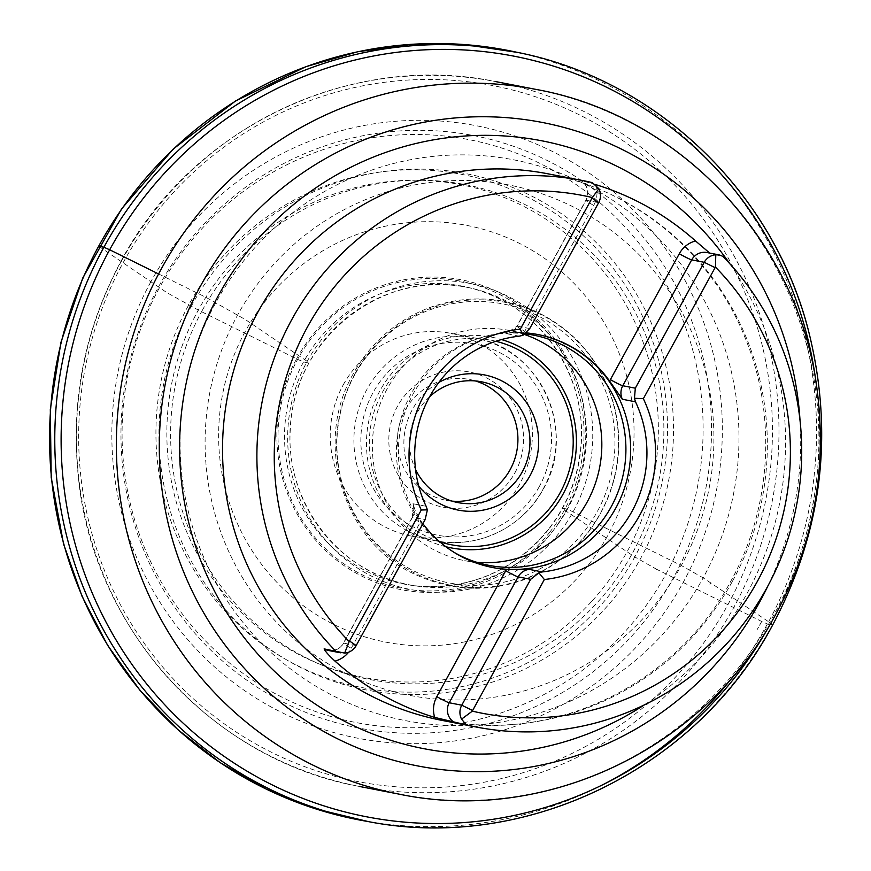<?xml version="1.0" encoding="UTF-8"?>
<svg xmlns="http://www.w3.org/2000/svg" width="871" height="871" viewBox="0 0 871 871"><rect width="100%" height="100%" fill="white"/><g stroke="black" fill="none" stroke-linecap="round" stroke-linejoin="round"><path stroke-width="0.65" stroke-dasharray="4.36 3.27" d="M603.723 784.27A391.885 383.175 101 0 1 369.598 821.788L368.215 821.56A391.885 383.175 101 0 0 369.598 821.788L366.833 821.309A391.787 383.077 101 0 0 771.194 627.196A391.787 383.077 101 0 0 772.457 624.899L767.427 623.963L761.711 621.48L656.494 569.209L655.362 571.267A286.875 280.506 101 0 0 656.494 569.209L634.752 556.928A261.398 255.584 101 0 0 428.902 170.215A261.398 255.584 101 0 0 173.917 529.209A261.398 255.584 101 0 0 599.063 607.185A261.398 255.584 101 0 0 634.752 556.928L564.43 510.047L562.568 508.239L567.457 509.11L681.318 565.508A259.961 254.19 101 0 0 456.491 180.515A259.961 254.19 101 0 0 240.712 574.631A259.961 254.19 101 0 0 681.318 565.508L703.169 577.854A285.579 279.232 101 0 0 456.197 154.929A285.579 279.232 101 0 0 219.165 587.871A285.579 279.232 101 0 0 703.169 577.854L770.824 623.233M711.215 254.103A14.655 14.328 101 0 0 706.98 252.546L722.854 256.368M595.84 184.652L580.641 180.351L592.28 182.605M524.015 332.722L524.788 331.296A11.726 0.762 28.7 0 1 516.928 326.135L585.845 200.254C589.329 191.881 587.577 185.24 580.565 180.341L580.641 180.351A14.655 14.328 101 0 1 586.118 200.232A11.726 0.762 -151.3 0 0 585.845 200.254A11.726 0.762 -151.3 0 0 593.706 205.414L524.788 331.296A26.37 25.782 -79 0 1 523.961 332.711L524.015 332.722A118.674 116.039 -79 0 1 526.4 332.907M710.997 254.016L709.691 253.069M343.185 384.971A103.29 100.992 -79 0 1 450.993 333.353A103.29 100.992 -79 0 1 530.472 453.976A103.29 100.992 -79 0 1 411.656 536.155A103.29 100.992 -79 0 1 343.185 384.971M422.903 523.711A118.674 116.039 -79 0 1 420.933 521.01L415.271 510.744L412.985 503.732L426.126 506.291M420.933 521.01L420.149 522.426A26.37 25.782 101 0 0 420.9 520.967M520.303 329.162A125.979 123.181 101 0 0 421.292 510.014M537.494 334.453A118.674 116.039 101 0 0 537.135 334.388A118.674 116.039 101 0 0 488.675 335.509A118.674 116.039 101 0 0 413.279 393.692A118.674 116.039 101 0 0 447.411 548.229A118.674 116.039 101 0 0 491.941 567.391A118.674 116.039 101 0 0 492.3 567.457M529.742 328.552L517.2 326.113A14.655 14.328 -79 0 1 506.127 333.604L516.928 326.135A11.726 0.762 28.7 0 1 517.2 326.113L586.118 200.232L598.66 202.671M519.268 336.162L506.127 333.604C510.21 332.635 516.155 332.33 523.961 332.711M525.278 333.854A117.247 114.645 101 0 0 485.637 336.25A117.247 114.645 101 0 0 411.145 393.725A117.247 114.645 101 0 0 444.874 546.411A117.247 114.645 101 0 0 454.063 552.334M524.418 334.464A117.247 114.645 101 0 0 509.426 330.468A117.247 114.645 101 0 0 387.051 389.054A117.247 114.645 101 0 0 464.776 560.674A117.247 114.645 101 0 0 476.938 562.35M418.722 486.029A68.863 67.328 -79 0 1 412.516 409.305A68.863 67.328 -79 0 1 438.81 382.489M429.643 396.697A61.536 60.164 101 0 0 417.253 412.549A61.536 60.164 101 0 0 415.532 469.415M452.071 501.13A61.536 60.164 -79 0 1 445.985 500.27A61.536 60.164 -79 0 1 405.2 410.208A61.536 60.164 -79 0 1 469.415 379.462A61.536 60.164 -79 0 1 475.392 380.943M514.946 472.757A68.863 67.328 101 0 0 455.391 370.785A68.863 67.328 101 0 0 398.243 475.174A68.863 67.328 101 0 0 514.946 472.757M158.598 273.962L206.362 297.555L245.589 319.711L307.191 361.345L308.889 363.055L303.554 361.933L297.632 359.342L198.327 310.087L166.949 292.689L98.684 246.21M772.457 624.899A391.787 383.077 101 0 0 516.035 52.108L518.768 52.696A391.885 383.175 101 0 0 517.396 52.391L518.768 52.696A391.885 383.175 101 0 1 767.427 623.963A391.885 383.175 101 0 1 764.215 629.711A391.885 383.175 101 0 1 733.73 675.569M768.93 626.434A387.388 378.776 101 0 0 770.737 623.179A387.388 378.776 101 0 0 816.116 383.175M710.91 582.547L709.93 584.299A295.661 289.096 101 0 0 710.91 582.547M565.41 524.386A155.887 152.425 101 0 0 573.216 511.604A155.887 152.425 101 0 0 443.295 280.723A155.887 152.425 101 0 0 304.284 508.348A155.887 152.425 101 0 0 565.41 524.386M558.387 523.678A151.521 148.157 101 0 0 567.457 509.11A151.521 148.157 101 0 0 470.275 287.996A151.521 148.157 101 0 0 292.732 407.868A151.521 148.157 101 0 0 412.593 585.421A151.521 148.157 101 0 0 558.387 523.678M549.579 528.142A151.783 148.408 101 0 0 562.568 508.239A151.783 148.408 101 0 0 472.997 288.671A151.783 148.408 101 0 0 287.365 406.822A151.783 148.408 101 0 0 415.369 585.813A151.783 148.408 101 0 0 549.579 528.142M549.612 532.388A156.345 152.871 101 0 0 564.43 510.047A156.345 152.871 101 0 0 437.993 278.578A156.345 152.871 101 0 0 291.36 499.682A156.345 152.871 101 0 0 549.612 532.388M592.356 600.663A251.12 245.546 101 0 0 626.87 552.149A251.12 245.546 101 0 0 429.207 180.635A251.12 245.546 101 0 0 184.053 525.311A251.12 245.546 101 0 0 592.356 600.663M665.901 574.196A296.869 290.283 101 0 0 417.851 134.493A296.869 290.283 101 0 0 154.309 569.133A296.869 290.283 101 0 0 652.107 596.951A296.869 290.283 101 0 0 665.901 574.196M761.711 621.48L757.182 629.537A387.573 378.961 101 0 0 761.711 621.48M732.457 581.251A278.372 272.188 101 0 0 547.946 173.808C635.558 190.085 712.576 254.267 745.816 339.559C776.976 416.436 771.292 508.316 730.715 581.382C675.667 685.281 553.041 743.692 441.945 720.371A278.372 272.188 101 0 0 732.457 581.251M767.972 585.791A327.714 320.43 101 0 0 800.035 420.519M729.876 263.826A309.608 302.727 -79 0 1 746.763 593.913A309.608 302.727 -79 0 1 644.333 704.9M121.439 261.05A358.95 350.98 101 0 0 359.364 786.437A358.95 350.98 101 0 0 772.272 500.879A358.95 350.98 101 0 0 496.067 81.667A358.95 350.98 101 0 0 121.439 261.05M535.992 89.408A358.95 350.98 -79 0 1 812.197 508.62A358.95 350.98 -79 0 1 399.288 794.178M123.094 262.781A354.475 346.604 -79 0 1 723.888 250.347A354.475 346.604 -79 0 1 429.664 787.754A354.475 346.604 -79 0 1 123.094 262.781M150.944 281.649A311.927 305.002 101 0 0 420.715 743.605A311.927 305.002 101 0 0 679.62 270.707A311.927 305.002 101 0 0 150.944 281.649M191.914 305.111A262.922 257.076 101 0 0 419.299 694.481A262.922 257.076 101 0 0 637.518 295.89A262.922 257.076 101 0 0 191.914 305.111M158.783 286.396A301.758 295.051 -79 0 1 670.213 275.802A301.758 295.051 -79 0 1 419.746 733.273A301.758 295.051 -79 0 1 158.783 286.396M202.203 310.555A252.024 246.428 -79 0 1 538.017 211.424A252.024 246.428 -79 0 1 632.281 553.488A252.024 246.428 -79 0 1 296.467 652.619A252.024 246.428 -79 0 1 202.203 310.555M245.23 331.481A212.263 207.538 101 0 0 428.793 645.825A212.263 207.538 101 0 0 604.975 324.034A212.263 207.538 101 0 0 245.23 331.481M296.663 358.689A157.814 154.309 -79 0 1 564.147 353.147A157.814 154.309 -79 0 1 433.159 592.411A157.814 154.309 -79 0 1 296.663 358.689M354.649 374.301A144.031 140.841 -79 0 1 546.574 317.643A144.031 140.841 -79 0 1 600.446 513.139A144.031 140.841 -79 0 1 408.532 569.786A144.031 140.841 -79 0 1 354.649 374.301M445.898 546.727A107.285 104.901 -79 0 1 379.908 390.829A107.285 104.901 -79 0 1 501.5 339.559M354.704 374.933A142.071 138.914 101 0 0 477.569 585.323A142.071 138.914 101 0 0 595.492 369.946A142.071 138.914 101 0 0 354.704 374.933M495.871 341.269A104.182 101.863 101 0 0 382.38 392.288A104.182 101.863 101 0 0 439.746 541.762M539.323 486.53A97.432 95.266 -79 0 1 374.192 489.948A97.432 95.266 -79 0 1 455.065 342.238A97.432 95.266 -79 0 1 539.323 486.53M543.123 489.121A103.29 100.992 101 0 0 474.651 337.937A103.29 100.992 101 0 0 366.854 389.555A103.29 100.992 101 0 0 435.326 540.739A103.29 100.992 101 0 0 543.123 489.121M596.058 185.36A26.37 25.782 -79 0 1 593.706 205.414M413.54 505.724L412.288 517.265A11.726 0.762 28.7 0 0 420.149 522.426L351.231 648.307A26.37 25.782 -79 0 1 348.64 652.194M356.185 645.563L343.642 643.125L412.56 517.243L425.102 519.682M412.985 503.732A14.655 14.328 101 0 1 412.56 517.243A11.726 0.762 28.7 0 0 412.288 517.265L343.37 643.146C340.637 648.47 335.629 650.909 328.356 650.452A14.655 14.328 101 0 0 343.642 643.125A11.726 0.762 -151.3 0 0 343.37 643.146A11.726 0.762 -151.3 0 0 351.231 648.307M470.275 287.996C386.256 266.809 294.692 336.739 290.62 425.69C283.249 501.141 339.592 574.708 412.593 585.421L415.369 585.813C469.295 590.288 513.836 571.224 548.97 528.632C567.87 503.906 578.54 475.958 580.968 444.776C587.239 374.726 539.323 305.645 472.997 288.671L470.275 287.996M359.364 786.437C213.319 760.394 94.177 630.147 78.651 479.758C70.126 402.456 84.28 329.565 121.091 261.071C191.74 127.449 350.871 51.226 496.067 81.667M537.853 334.529L537.135 334.388M492.659 567.533L491.941 567.391M444.874 546.411L447.411 548.229M485.637 336.25L488.675 335.509M533.509 335.139L509.426 330.468M488.86 565.344L464.776 560.674M481.478 381.792L469.415 379.462M458.048 502.611L445.985 500.27M411.656 536.155L435.326 540.739C477.123 549.503 522.927 527.565 543.264 489.11C577.854 431.21 540.14 348.019 474.651 337.937L450.993 333.353M353.245 373.811C311.72 445.495 345.09 544.908 417.525 575.481C451.581 590.68 486.366 592.345 521.892 580.478C563.417 565.018 592.541 536.416 609.254 494.674C620.076 465.364 621.676 435.62 614.066 405.418C601.926 362.303 576.036 331.067 536.384 311.72C500.749 295.89 464.559 294.736 427.813 308.258C395.39 321.149 370.534 343 353.245 373.811"/><path stroke-width="1.31" d="M472.343 711.139A4.399 4.301 -79 0 1 472.615 710.54L544.353 579.52A125.979 123.181 -79 0 0 643.353 398.678L715.091 267.658A4.399 4.301 -79 0 1 715.45 267.103A263.717 257.86 101 0 1 757.335 581.447A263.717 257.86 101 0 1 472.343 711.139L461.554 719.141L466.333 724.901A278.372 272.188 -79 0 0 476.306 727.035A278.372 272.188 -79 0 0 766.828 587.914A278.372 272.188 -79 0 0 722.854 256.368L719.675 255.029L715.788 254.768L715.45 267.103M349.195 641.579A263.717 257.86 101 0 1 307.311 327.235A263.717 257.86 101 0 1 592.291 197.543A4.399 4.301 -79 0 1 592.019 198.142L520.292 329.162A125.979 123.181 -79 0 0 421.281 509.992L349.543 641.023A4.399 4.301 -79 0 1 349.195 641.579L344.633 653.098L324.121 648.884C325.199 651.345 328.824 655.417 334.987 661.111A278.372 272.188 101 0 0 434.673 717.41L466.333 724.901M335.76 651.149A278.372 272.188 -79 0 1 289.335 324.175A278.372 272.188 -79 0 1 582.307 180.482A278.372 272.188 -79 0 1 592.28 182.605L598.867 188.724L592.291 197.543M709.691 253.069L695.526 240.951A278.372 272.188 101 0 0 595.84 184.652L594.904 184.358M526.4 332.907A118.674 116.039 -79 0 1 537.853 334.529A118.674 116.039 -79 0 1 609.58 381.052L622.351 399.256L635.492 401.803L634.458 398.276L643.353 398.678M609.58 381.052L610.364 379.625A26.37 25.782 101 0 0 609.613 381.095M506.552 569.351A26.37 25.782 101 0 0 505.724 570.766A11.726 0.762 -151.3 0 0 518.136 576.885A14.655 14.328 -79 0 1 529.209 569.384L506.497 569.34A118.674 116.039 -79 0 1 492.659 567.533A118.674 116.039 -79 0 1 422.903 523.711M529.209 569.384L542.35 571.931L538.888 572.835L544.353 579.52M544.331 579.52A125.979 123.181 101 0 0 643.353 398.668M421.281 509.992L427.4 509.862L426.126 506.291A118.674 116.039 101 0 1 429.555 396.849A118.674 116.039 101 0 1 519.268 336.162L522.959 335.302L520.292 329.162M542.35 571.931A118.674 116.039 101 0 0 635.492 401.803M492.3 567.457A118.674 116.039 101 0 0 628.448 472.986A118.674 116.039 101 0 0 537.494 334.453M454.063 552.334A117.247 114.645 101 0 0 488.86 565.344A117.247 114.645 101 0 0 623.723 472.071A117.247 114.645 101 0 0 533.509 335.139A117.247 114.645 101 0 0 525.278 333.854M476.938 562.35A117.247 114.645 101 0 0 599.313 469.023A117.247 114.645 101 0 0 524.418 334.464M438.81 382.489A68.863 67.328 -79 0 1 528.338 405.429A68.863 67.328 -79 0 1 510.341 498.223A68.863 67.328 -79 0 1 418.722 486.029M415.532 469.415A61.536 60.164 101 0 0 458.048 502.611A61.536 60.164 101 0 0 528.828 453.66A61.536 60.164 101 0 0 481.478 381.792A61.536 60.164 101 0 0 429.643 396.697M475.392 380.943A61.536 60.164 -79 0 1 510.21 469.523A61.536 60.164 -79 0 1 452.071 501.13M715.788 254.768A14.655 14.328 101 0 0 704.236 262.302L635.318 388.183L634.458 398.276M522.959 335.302L529.742 328.552L598.66 202.671A14.655 14.328 101 0 0 598.867 188.724M538.888 572.835L530.679 579.313L461.761 705.194A14.655 14.328 101 0 0 461.554 719.141M344.633 653.098A14.655 14.328 101 0 0 356.185 645.563L425.102 519.682L427.4 509.862M98.684 246.21L103.889 247.255L109.67 249.77L158.598 273.962M770.737 623.179L772.457 624.899M516.035 52.108A391.787 383.077 101 0 0 62.102 363.142A391.787 383.077 101 0 0 366.833 821.309C523.743 852.698 694.808 770.389 771.815 626.587C822.474 531.931 834.538 432.702 808.027 328.9C771.924 190.118 654.48 78.717 516.035 52.108M517.396 52.391A391.885 383.175 101 0 0 56.887 362.129A391.885 383.175 101 0 0 368.215 821.56L316.282 809.061L266.624 789.3L220.189 762.669L177.891 729.691L139.796 690.104L107.634 645.367L82.07 596.374L63.594 544.125L51.204 477.439L50.311 409.479L60.948 342.303L82.81 277.914L121.602 208.866L173.177 149.093L235.42 101.058L305.786 66.719L357.513 51.792L410.72 44.356L464.363 44.563L517.396 52.391M603.723 784.27A391.885 383.175 101 0 0 733.73 675.569M816.116 383.175A387.388 378.776 101 0 0 288.17 83.202A387.388 378.776 101 0 0 149.191 687.023A387.388 378.776 101 0 0 754.732 649.842A387.388 378.776 101 0 0 768.93 626.434M582.307 180.482L547.946 173.808A278.372 272.188 101 0 0 227.734 395.26A278.372 272.188 101 0 0 441.945 720.371L476.306 727.035M800.035 420.519A327.714 320.43 101 0 0 551.191 124.313A327.714 320.43 101 0 0 200.374 286.243A327.714 320.43 101 0 0 322.945 731.03A327.714 320.43 101 0 0 759.61 602.133A327.714 320.43 101 0 0 767.972 585.791M644.333 704.9A309.608 302.727 -79 0 1 273.93 670.779A309.608 302.727 -79 0 1 218.425 295.476A309.608 302.727 -79 0 1 729.876 263.826M161.364 268.791A358.95 350.98 -79 0 1 535.992 89.408C681.133 115.375 799.796 243.238 817.314 391.449C827.494 473.987 811.946 551.343 770.661 623.516C698.019 751.902 541.969 823.955 399.288 794.178A358.95 350.98 -79 0 1 161.364 268.791M434.673 717.41A26.37 25.782 -79 0 1 436.807 696.637L506.497 569.34M501.5 339.559A107.285 104.901 -79 0 1 572.693 470.057A107.285 104.901 -79 0 1 445.898 546.727M439.746 541.762A104.182 101.863 101 0 0 569.275 470.329A104.182 101.863 101 0 0 495.871 341.269M719.108 254.898L706.98 252.546A14.655 14.328 101 0 0 691.694 259.874A11.726 0.762 28.7 0 1 679.282 253.755A26.37 25.782 -79 0 1 695.526 240.951M715.091 267.658L704.236 262.302L691.694 259.874L622.776 385.744L635.318 388.183M598.66 202.671L592.019 198.142M595.84 184.652A26.37 25.782 -79 0 1 596.058 185.36M622.351 399.256A14.655 14.328 101 0 1 622.776 385.744A11.726 0.762 -151.3 0 1 610.364 379.625L679.282 253.755M472.615 710.54L461.761 705.194L449.218 702.755L518.136 576.885L530.679 579.313M348.64 652.194A26.37 25.782 -79 0 1 334.987 661.111M356.185 645.563L349.543 641.023M454.695 722.647A14.655 14.328 101 0 1 449.218 702.755A11.726 0.762 28.7 0 1 436.807 696.637M324.121 648.884A14.655 14.328 101 0 0 328.356 650.452L340.485 652.804M359.364 786.437L399.288 794.178M496.067 81.667L535.992 89.408"/></g></svg>

